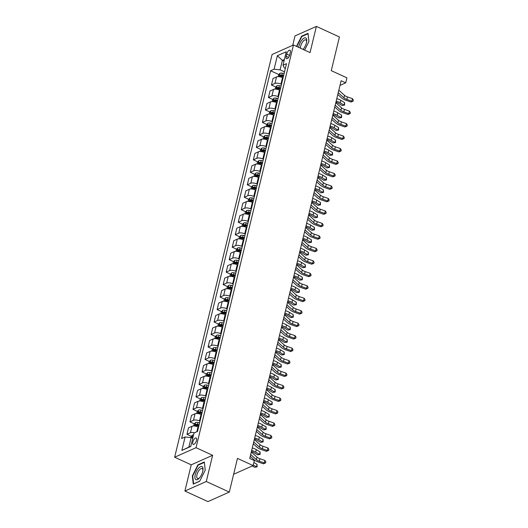 <?xml version="1.0" encoding="UTF-8"?>
<svg xmlns="http://www.w3.org/2000/svg" width="528" height="528" viewBox="0 0 528 528"><rect width="100%" height="100%" fill="white"/><g stroke="black" fill="none" stroke-linecap="round" stroke-linejoin="round"><path stroke-width="0.79" d="M196.522 440.352A3.564 1.478 -65.3 0 0 196.159 437.936A3.564 1.478 -65.3 0 0 192.826 441.995A3.564 1.478 -65.3 0 0 193.189 444.411A3.564 1.478 -65.3 0 0 196.522 440.352M184.899 491.027L207.933 501.6L229.317 492.076L206.283 481.503L212.619 455.308L196.033 447.691L174.656 457.215L191.235 464.825L184.899 491.027L206.283 481.503M196.033 447.691L293.462 44.986L272.078 54.509L174.656 457.215M293.462 44.986L310.048 52.595L316.384 26.4L295 35.924L292.73 45.309M316.384 26.4L339.418 36.973L331.267 70.66L346.936 77.847L345.728 82.837L341.121 80.725L249.731 458.482L254.338 460.594L253.13 465.584L237.468 458.396L229.317 492.076M286.711 54.133L286.176 56.331A3.452 1.432 -65.3 0 0 286.526 58.674A3.452 1.432 -65.3 0 0 289.76 54.734L290.294 52.543A3.452 1.432 -65.3 0 0 289.945 50.2A3.452 1.432 -65.3 0 0 286.711 54.133L289.549 55.44M284.381 59.486L282.388 60.377L280.091 69.854L274.091 69.194L270.6 70.752L181.625 438.524L185.117 436.966L191.116 437.633L188.826 447.11L190.819 446.219M274.091 69.194L277.352 55.717L286.255 51.757L282.995 65.228L284.368 67.954L285.344 68.402M185.117 436.966L181.863 450.443L190.76 446.477L194.02 433.006L197.518 431.449L286.493 63.67L282.995 65.228M233.627 474.269L253.13 465.584M339.986 85.391L345.728 82.837M283.991 61.109L282.388 60.377L277.352 55.717M284.506 71.881L280.091 69.854M283.054 77.873L282.513 77.623A4.455 1.729 -166.4 0 0 276.514 76.956L273.022 78.514L271.451 85.001L275.814 87.008M281.483 84.355L280.942 84.11A4.455 1.729 -166.4 0 0 274.943 83.444L271.451 85.001M280.038 90.347L279.497 90.097A4.455 1.729 -166.4 0 0 273.497 89.437L269.999 90.994L268.429 97.475L272.798 99.482M278.467 96.835L277.926 96.584A4.455 1.729 -166.4 0 0 271.927 95.918L268.429 97.475M277.022 102.821L276.474 102.571A4.455 1.729 -166.4 0 0 270.481 101.911L266.983 103.468L265.412 109.956L269.782 111.956M275.451 109.309L274.91 109.058A4.455 1.729 -166.4 0 0 268.91 108.398L265.412 109.956M273.999 115.295L273.458 115.045A4.455 1.729 -166.4 0 0 267.458 114.385L263.967 115.942L262.396 122.43L266.759 124.436M272.435 121.783L271.887 121.532A4.455 1.729 -166.4 0 0 265.894 120.872L262.396 122.43M270.983 127.769L270.442 127.525A4.455 1.729 -166.4 0 0 264.442 126.859L260.944 128.416L259.38 134.904L263.743 136.91M269.412 134.257L268.871 134.006A4.455 1.729 -166.4 0 0 262.871 133.346L259.38 134.904M267.967 140.25L267.419 139.999A4.455 1.729 -166.4 0 0 261.426 139.333L257.928 140.89L256.357 147.378L260.726 149.384M266.396 146.731L265.855 146.487A4.455 1.729 -166.4 0 0 259.855 145.82L256.357 147.378M264.944 152.724L264.403 152.473A4.455 1.729 -166.4 0 0 258.41 151.813L254.912 153.371L253.341 159.852L257.71 161.858M263.38 159.212L262.832 158.961A4.455 1.729 -166.4 0 0 256.839 158.301L253.341 159.852M261.928 165.198L261.386 164.947A4.455 1.729 -166.4 0 0 255.387 164.287L251.889 165.845L250.325 172.333L254.687 174.332M260.357 171.686L259.816 171.435A4.455 1.729 -166.4 0 0 253.816 170.775L250.325 172.333M258.911 177.672L258.37 177.421A4.455 1.729 -166.4 0 0 252.371 176.761L248.873 178.319L247.302 184.807L251.671 186.813M257.341 184.16L256.799 183.909A4.455 1.729 -166.4 0 0 250.8 183.249L247.302 184.807M255.895 190.146L255.347 189.902A4.455 1.729 -166.4 0 0 249.355 189.235L245.857 190.793L244.286 197.281L248.655 199.287M254.324 196.634L253.783 196.39A4.455 1.729 -166.4 0 0 247.784 195.723L244.286 197.281M252.872 202.627L252.331 202.376A4.455 1.729 -166.4 0 0 246.332 201.709L242.84 203.267L241.27 209.755L245.632 211.761M251.308 209.114L250.76 208.864A4.455 1.729 -166.4 0 0 244.768 208.197L241.27 209.755M249.856 215.101L249.315 214.85A4.455 1.729 -166.4 0 0 243.316 214.19L239.818 215.747L238.253 222.235L242.616 224.235M248.285 221.588L247.744 221.338A4.455 1.729 -166.4 0 0 241.745 220.678L238.253 222.235M246.84 227.575L246.292 227.324A4.455 1.729 -166.4 0 0 240.299 226.664L236.801 228.221L235.231 234.709L239.6 236.709M245.269 234.062L244.728 233.812A4.455 1.729 -166.4 0 0 238.729 233.152L235.231 234.709M243.817 240.049L243.276 239.798A4.455 1.729 -166.4 0 0 237.277 239.138L233.785 240.695L232.214 247.183L236.584 249.19M242.253 246.536L241.705 246.286A4.455 1.729 -166.4 0 0 235.712 245.626L232.214 247.183M240.801 252.523L240.26 252.278A4.455 1.729 -166.4 0 0 234.26 251.612L230.762 253.169L229.198 259.657L233.561 261.664M239.23 259.01L238.689 258.766A4.455 1.729 -166.4 0 0 232.69 258.1L229.198 259.657M237.785 265.003L237.244 264.752A4.455 1.729 -166.4 0 0 231.244 264.092L227.746 265.643L226.175 272.131L230.545 274.138M236.214 271.491L235.673 271.24A4.455 1.729 -166.4 0 0 229.673 270.574L226.175 272.131M234.769 277.477L234.221 277.226A4.455 1.729 -166.4 0 0 228.228 276.566L224.73 278.124L223.159 284.612L227.528 286.612M233.198 283.965L232.65 283.714A4.455 1.729 -166.4 0 0 226.657 283.054L223.159 284.612M231.746 289.951L231.205 289.7A4.455 1.729 -166.4 0 0 225.205 289.04L221.714 290.598L220.143 297.086L224.506 299.092M230.182 296.439L229.634 296.188A4.455 1.729 -166.4 0 0 223.641 295.528L220.143 297.086M228.73 302.425L228.188 302.181A4.455 1.729 -166.4 0 0 222.189 301.514L218.691 303.072L217.12 309.56L221.489 311.566M227.159 308.913L226.618 308.662A4.455 1.729 -166.4 0 0 220.618 308.002L217.12 309.56M225.713 314.906L225.166 314.655A4.455 1.729 -166.4 0 0 219.173 313.988L215.675 315.546L214.104 322.034L218.473 324.04M224.143 321.387L223.601 321.143A4.455 1.729 -166.4 0 0 217.602 320.476L214.104 322.034M222.691 327.38L222.149 327.129A4.455 1.729 -166.4 0 0 216.15 326.469L212.659 328.027L211.088 334.508L215.45 336.514M221.126 333.868L220.579 333.617A4.455 1.729 -166.4 0 0 214.586 332.957L211.088 334.508M219.674 339.854L219.133 339.603A4.455 1.729 -166.4 0 0 213.134 338.943L209.636 340.501L208.072 346.988L212.434 348.988M218.104 346.342L217.562 346.091A4.455 1.729 -166.4 0 0 211.563 345.431L208.072 346.988M216.658 352.328L216.117 352.077A4.455 1.729 -166.4 0 0 210.118 351.417L206.62 352.975L205.049 359.462L209.418 361.469M215.087 358.816L214.546 358.565A4.455 1.729 -166.4 0 0 208.547 357.905L205.049 359.462M213.642 364.802L213.094 364.558A4.455 1.729 -166.4 0 0 207.101 363.891L203.603 365.449L202.033 371.936L206.402 373.943M212.071 371.29L211.523 371.045A4.455 1.729 -166.4 0 0 205.531 370.379L202.033 371.936M210.619 377.282L210.078 377.032A4.455 1.729 -166.4 0 0 204.079 376.365L200.587 377.923L199.016 384.41L203.379 386.417M209.048 383.77L208.507 383.519A4.455 1.729 -166.4 0 0 202.508 382.853L199.016 384.41M207.603 389.756L207.062 389.506A4.455 1.729 -166.4 0 0 201.062 388.846L197.564 390.403L195.994 396.891L200.363 398.891M206.032 396.244L205.491 395.993A4.455 1.729 -166.4 0 0 199.492 395.333L195.994 396.891M204.587 402.23L204.039 401.98A4.455 1.729 -166.4 0 0 198.046 401.32L194.548 402.877L192.977 409.365L197.347 411.365M203.016 408.718L202.475 408.467A4.455 1.729 -166.4 0 0 196.475 407.807L192.977 409.365M201.564 414.704L201.023 414.454A4.455 1.729 -166.4 0 0 195.023 413.794L191.532 415.351L189.961 421.839L194.324 423.845M200 421.192L199.452 420.941A4.455 1.729 -166.4 0 0 193.459 420.281L189.961 421.839M198.548 427.178L198.007 426.934A4.455 1.729 -166.4 0 0 192.007 426.268L188.509 427.825L186.945 434.313L191.308 436.319M192.72 438.365L191.116 437.633M270.6 70.752L278.837 74.534M281.239 75.636L283.358 76.613L281.622 76.296L281.404 77.194M196.733 424.948L198.851 425.924L197.116 425.608L196.898 426.505M199.749 412.474L201.874 413.444L200.132 413.127L199.914 414.031M202.772 400L204.89 400.97L203.148 400.653L202.937 401.557M205.788 387.519L207.907 388.496L206.171 388.179L205.953 389.077M208.804 375.045L210.923 376.022L209.187 375.705L208.969 376.603M211.827 362.571L213.946 363.541M214.843 350.097L216.962 351.067M217.859 337.623L219.978 338.593M220.876 325.142L223.001 326.119M223.898 312.668L226.017 313.645M226.915 300.194L229.033 301.165M229.931 287.72L232.049 288.691M232.954 275.246L235.072 276.217M235.97 262.766L238.088 263.743M238.986 250.292L241.105 251.269M242.002 237.818L244.127 238.788M245.025 225.344L247.144 226.314M248.041 212.863L250.16 213.84M251.057 200.389L253.183 201.366M254.08 187.915L256.199 188.885M257.096 175.441L259.215 176.411M260.113 162.967L262.231 163.937L260.495 163.621L260.278 164.518M263.129 150.487L265.254 151.463L263.512 151.147L263.294 152.044M266.152 138.013L268.27 138.989L266.534 138.673L266.317 139.57M269.168 125.539L271.286 126.509L269.551 126.192L269.333 127.096M272.184 113.065L274.309 114.035L272.567 113.718L272.349 114.622M275.207 100.591L277.325 101.561L275.583 101.244L275.365 102.142M278.223 88.11L280.342 89.087L278.606 88.77L278.388 89.668M194.542 432.769A4.455 1.729 -166.4 0 0 190.436 432.755L186.945 434.313M181.863 450.443L188.826 447.11M304.623 50.107L308.933 41.521L308.042 33.323L301.6 36.188L296.492 46.378M212.619 455.308L191.235 464.825M199.683 481.239L205.227 470.171L204.343 461.974L197.901 464.845L192.35 475.906L193.241 484.103L199.683 481.239M302.082 36.406L301.6 36.188M192.753 476.091L192.35 475.906M198.383 465.062L197.901 464.845M338.824 90.209L344.54 95.363A5.57 2.158 -166.4 0 0 347.444 96.928L352.46 98.663L351.859 101.158L353.107 101.132L350.962 102.023L345.946 100.287A8.356 3.241 13.6 0 1 341.59 97.937L337.781 94.505M338.224 92.704L343.933 97.858A5.57 2.158 -166.4 0 0 346.837 99.422L351.859 101.158L350.962 102.023M352.46 98.663L353.344 100.135L353.107 101.132M278.157 76.672L278.619 74.765L280.018 73.253A2.95 1.148 13.6 0 1 282.368 73.201L284.104 73.537M283.648 75.431L281.912 75.095A2.95 1.148 -166.4 0 0 280.104 75.009L279.814 76.204A2.95 1.148 13.6 0 1 281.622 76.296M280.104 75.009L281.431 75.616A1.505 0.581 13.6 0 1 281.939 75.676L283.51 75.986M335.933 102.168A5.57 2.158 13.6 0 1 338.316 103.217L342.078 105.514L343.999 105.118L340.237 102.828A8.356 3.241 -166.4 0 0 336.191 101.105M344.606 105.098L343.999 105.118L344.606 102.623L344.606 105.098L342.078 105.514M344.606 102.623L340.837 100.333A8.356 3.241 -166.4 0 0 336.791 98.611M335.808 102.683L341.524 107.837A5.57 2.158 -166.4 0 0 344.428 109.402L349.444 111.137L348.843 113.632L350.09 113.606L347.945 114.497L342.923 112.761A8.356 3.241 13.6 0 1 338.567 110.411L334.765 106.979M335.201 105.178L340.916 110.332A5.57 2.158 -166.4 0 0 343.82 111.896L348.843 113.632L347.945 114.497M349.444 111.137L350.328 112.609L350.09 113.606M332.785 115.157L338.501 120.311A5.57 2.158 -166.4 0 0 341.405 121.876L346.427 123.611L345.82 126.106L347.068 126.08L344.923 126.971L339.907 125.235A8.356 3.241 13.6 0 1 335.551 122.885L331.749 119.46M332.185 117.652L337.9 122.806A5.57 2.158 -166.4 0 0 340.804 124.37L345.82 126.106L344.923 126.971M346.427 123.611L347.312 125.083L347.068 126.08M329.769 127.631L335.485 132.785A5.57 2.158 -166.4 0 0 338.389 134.356L343.405 136.092L342.804 138.587L344.051 138.554L341.906 139.445L336.89 137.709A8.356 3.241 13.6 0 1 332.534 135.359L328.733 131.934M329.168 130.126L334.884 135.28A5.57 2.158 -166.4 0 0 337.788 136.851L342.804 138.587L341.906 139.445M343.405 136.092L344.296 137.557L344.051 138.554M275.141 89.146L275.603 87.239L277.002 85.727A2.95 1.148 13.6 0 1 279.352 85.675L281.087 86.011M280.625 87.912L278.896 87.569A2.95 1.148 -166.4 0 0 277.088 87.483L276.797 88.678A2.95 1.148 13.6 0 1 278.606 88.77M277.088 87.483L278.414 88.09A1.505 0.581 13.6 0 1 278.923 88.15L280.493 88.46M332.911 114.642A5.57 2.158 13.6 0 1 335.3 115.691L339.062 117.988L340.982 117.599L337.22 115.302A8.356 3.241 -166.4 0 0 333.168 113.579M341.59 117.579L340.982 117.599L341.583 115.104L341.59 117.579L339.062 117.988M341.583 115.104L337.821 112.807A8.356 3.241 -166.4 0 0 333.775 111.085M272.125 101.62L272.587 99.713L273.979 98.201A2.95 1.148 13.6 0 1 276.335 98.149L278.065 98.492M277.609 100.386L275.873 100.049A2.95 1.148 -166.4 0 0 274.072 99.957L273.781 101.158A2.95 1.148 13.6 0 1 275.583 101.244M274.072 99.957L275.398 100.564A1.505 0.581 13.6 0 1 275.906 100.63L277.477 100.934M329.894 127.116A5.57 2.158 13.6 0 1 332.277 128.172L336.046 130.462L337.966 130.073L334.198 127.776A8.356 3.241 -166.4 0 0 330.152 126.053M338.567 130.053L337.966 130.073L338.567 127.578L338.567 130.053L336.046 130.462M338.567 127.578L334.805 125.281A8.356 3.241 -166.4 0 0 330.752 123.559M269.102 114.094L269.564 112.193L270.963 110.675A2.95 1.148 13.6 0 1 273.319 110.629L275.048 110.966M274.593 112.86L272.857 112.523A2.95 1.148 -166.4 0 0 271.049 112.431L270.758 113.632A2.95 1.148 13.6 0 1 272.567 113.718M271.049 112.431L272.375 113.038A1.505 0.581 13.6 0 1 272.884 113.104L274.454 113.408M326.878 139.59A5.57 2.158 13.6 0 1 329.261 140.646L333.023 142.943L334.943 142.547L331.181 140.25A8.356 3.241 -166.4 0 0 327.136 138.534M335.551 142.527L334.943 142.547L335.551 140.052L335.551 142.527L333.023 142.943M335.551 140.052L331.782 137.755A8.356 3.241 -166.4 0 0 327.736 136.039M326.753 140.111L332.468 145.259A5.57 2.158 -166.4 0 0 335.372 146.83L340.388 148.566L339.788 151.061L341.035 151.034L338.89 151.925L333.868 150.183A8.356 3.241 13.6 0 1 329.512 147.84L325.71 144.408M326.146 142.606L331.861 147.754A5.57 2.158 -166.4 0 0 334.765 149.325L339.788 151.061L338.89 151.925M340.388 148.566L341.273 150.031L341.035 151.034M266.086 126.575L266.548 124.667L267.947 123.156A2.95 1.148 13.6 0 1 270.296 123.103L272.032 123.44M271.57 125.334L269.841 124.997A2.95 1.148 -166.4 0 0 268.033 124.905L267.742 126.106A2.95 1.148 13.6 0 1 269.551 126.192M268.033 124.905L269.359 125.519A1.505 0.581 13.6 0 1 269.867 125.578L271.438 125.888M323.855 152.071A5.57 2.158 13.6 0 1 326.245 153.12L330.007 155.417L331.927 155.021L328.165 152.731A8.356 3.241 -166.4 0 0 324.113 151.008M332.534 155.001L331.927 155.021L332.528 152.526L332.534 155.001L330.007 155.417M332.528 152.526L328.766 150.229A8.356 3.241 -166.4 0 0 324.72 148.513M303.072 49.394A7.24 3.003 -65.3 0 0 303.197 49.249A7.24 3.003 -65.3 0 0 306.689 41.415A7.24 3.003 -65.3 0 0 302.161 39.686A7.24 3.003 -65.3 0 0 298.683 47.381M306.596 42.035A5.485 2.27 -65.3 0 0 305.804 39.871A5.485 2.27 -65.3 0 0 303.125 41.237A5.485 2.27 -65.3 0 0 300.445 48.187M296.802 46.517L301.818 36.531L308.055 33.746L308.906 41.573M302.993 49.361A5.485 2.27 -65.3 0 0 303.382 49.025M195.221 474.797A7.24 3.003 -65.3 0 0 199.274 478.157A7.24 3.003 -65.3 0 0 202.732 471.451A7.24 3.003 -65.3 0 0 202.983 470.072A7.24 3.003 -65.3 0 0 200.119 466.864A7.24 3.003 -65.3 0 0 195.221 474.797M202.891 470.692A5.485 2.27 -65.3 0 0 202.105 468.527A5.485 2.27 -65.3 0 0 196.97 474.778A5.485 2.27 -65.3 0 0 197.525 478.493A5.485 2.27 -65.3 0 0 199.683 477.682M204.389 462.422L205.201 470.23M199.742 481.107L193.598 483.846L192.733 475.906L198.112 465.181L204.349 462.403M323.737 152.585L329.446 157.74A5.57 2.158 -166.4 0 0 332.35 159.304L337.372 161.04L336.765 163.535L338.012 163.508L335.874 164.399L330.851 162.664A8.356 3.241 13.6 0 1 326.495 160.314L322.694 156.882M323.129 155.08L328.845 160.235A5.57 2.158 -166.4 0 0 331.749 161.799L336.765 163.535L335.874 164.399M337.372 161.04L338.257 162.512L338.012 163.508M320.714 165.059L326.429 170.214A5.57 2.158 -166.4 0 0 329.333 171.778L334.356 173.514L333.749 176.009L334.996 175.982L332.851 176.873L327.835 175.138A8.356 3.241 13.6 0 1 323.479 172.788L319.678 169.356M320.113 167.554L325.829 172.709A5.57 2.158 -166.4 0 0 328.733 174.273L333.749 176.009L332.851 176.873M334.356 173.514L335.24 174.986L334.996 175.982M317.698 177.533L323.413 182.688A5.57 2.158 -166.4 0 0 326.317 184.252L331.333 185.988L330.733 188.483L331.98 188.456L329.835 189.347L324.819 187.612A8.356 3.241 13.6 0 1 320.463 185.262L316.655 181.837M317.09 180.028L322.806 185.183A5.57 2.158 -166.4 0 0 325.71 186.747L330.733 188.483L329.835 189.347M331.333 185.988L332.218 187.46L331.98 188.456M314.681 190.014L320.397 195.162A5.57 2.158 -166.4 0 0 323.301 196.733L328.317 198.469L327.716 200.963L328.957 200.93L326.819 201.821L321.796 200.086A8.356 3.241 13.6 0 1 317.44 197.736L313.639 194.311M314.074 192.509L319.79 197.657A5.57 2.158 -166.4 0 0 322.694 199.228L327.716 200.963L326.819 201.821M328.317 198.469L329.201 199.934L328.957 200.93M311.659 202.488L317.374 207.643A5.57 2.158 -166.4 0 0 320.278 209.207L325.301 210.943L324.694 213.437L325.941 213.411L323.796 214.302L318.78 212.56A8.356 3.241 13.6 0 1 314.424 210.217L310.622 206.785M311.058 204.983L316.774 210.137A5.57 2.158 -166.4 0 0 319.678 211.702L324.694 213.437L323.796 214.302M325.301 210.943L326.185 212.408L325.941 213.411M263.069 139.049L263.531 137.141L264.924 135.63A2.95 1.148 13.6 0 1 267.28 135.577L269.016 135.914M268.554 137.815L266.825 137.471A2.95 1.148 -166.4 0 0 265.016 137.386L264.726 138.58A2.95 1.148 13.6 0 1 266.534 138.673M265.016 137.386L266.343 137.993A1.505 0.581 13.6 0 1 266.851 138.052L268.422 138.362M320.839 164.545A5.57 2.158 13.6 0 1 323.222 165.594L326.99 167.891L328.911 167.501L325.142 165.205A8.356 3.241 -166.4 0 0 321.097 163.482M329.512 167.475L328.911 167.501L329.512 165L329.512 167.475L326.99 167.891M329.512 165L325.75 162.71A8.356 3.241 -166.4 0 0 321.704 160.987M260.047 151.523L260.509 149.615L261.908 148.104A2.95 1.148 13.6 0 1 264.264 148.051L265.993 148.388M265.538 150.289L263.802 149.945A2.95 1.148 -166.4 0 0 261.994 149.86L261.71 151.054A2.95 1.148 13.6 0 1 263.512 151.147M261.994 149.86L263.32 150.467A1.505 0.581 13.6 0 1 263.835 150.533L265.406 150.836M317.823 177.019A5.57 2.158 13.6 0 1 320.206 178.068L323.968 180.365L325.888 179.975L322.126 177.679A8.356 3.241 -166.4 0 0 318.08 175.956M326.495 179.956L325.888 179.975L326.495 177.481L326.495 179.956L323.968 180.365M326.495 177.481L322.733 175.184A8.356 3.241 -166.4 0 0 318.681 173.461M257.03 163.997L257.492 162.089L258.892 160.578A2.95 1.148 13.6 0 1 261.241 160.525L262.977 160.868M262.515 162.763L260.786 162.426A2.95 1.148 -166.4 0 0 258.977 162.334L258.687 163.535A2.95 1.148 13.6 0 1 260.495 163.621M258.977 162.334L260.304 162.941A1.505 0.581 13.6 0 1 260.812 163.007L262.383 163.31M314.807 189.493A5.57 2.158 13.6 0 1 317.189 190.549L320.951 192.839L322.872 192.449L319.11 190.153A8.356 3.241 -166.4 0 0 315.058 188.43M323.479 192.43L322.872 192.449L323.479 189.955L323.479 192.43L320.951 192.839M323.479 189.955L319.711 187.658A8.356 3.241 -166.4 0 0 315.665 185.935M254.014 176.471L254.476 174.57L255.875 173.052A2.95 1.148 13.6 0 1 258.225 173.006L259.961 173.342M259.499 175.237L257.77 174.9A2.95 1.148 -166.4 0 0 255.961 174.808L255.671 176.009A2.95 1.148 13.6 0 1 257.479 176.095L259.208 176.438M255.961 174.808L257.288 175.421A1.505 0.581 13.6 0 1 257.796 175.481L259.367 175.784M311.784 201.967A5.57 2.158 13.6 0 1 314.173 203.023L317.935 205.319L319.856 204.923L316.094 202.627A8.356 3.241 -166.4 0 0 312.041 200.911M320.463 204.904L319.856 204.923L320.456 202.429L320.463 204.904L317.935 205.319M320.456 202.429L316.694 200.132A8.356 3.241 -166.4 0 0 312.649 198.416M250.998 188.951L251.453 187.044L252.853 185.533A2.95 1.148 13.6 0 1 255.209 185.48L256.938 185.816M256.483 187.711L254.747 187.374A2.95 1.148 -166.4 0 0 252.945 187.288L252.655 188.483A2.95 1.148 13.6 0 1 254.456 188.575L256.192 188.912M252.945 187.288L254.265 187.895A1.505 0.581 13.6 0 1 254.78 187.955L256.351 188.265M308.768 214.447A5.57 2.158 13.6 0 1 311.15 215.497L314.919 217.793L316.833 217.397L313.071 215.107A8.356 3.241 -166.4 0 0 309.025 213.385M317.44 217.378L316.833 217.397L317.44 214.903L317.44 217.378L314.919 217.793M317.44 214.903L313.678 212.612A8.356 3.241 -166.4 0 0 309.626 210.89M308.642 214.962L314.358 220.117A5.57 2.158 -166.4 0 0 317.262 221.681L322.278 223.417L321.677 225.911L322.925 225.885L320.78 226.776L315.764 225.04A8.356 3.241 13.6 0 1 311.408 222.691L307.606 219.259M308.042 217.457L313.757 222.611A5.57 2.158 -166.4 0 0 316.661 224.176L321.677 225.911L320.78 226.776M322.278 223.417L323.162 224.888L322.925 225.885M247.975 201.425L248.437 199.518L249.836 198.007A2.95 1.148 13.6 0 1 252.193 197.954L253.922 198.29M253.466 200.191L251.731 199.848A2.95 1.148 -166.4 0 0 249.922 199.762L249.632 200.957A2.95 1.148 13.6 0 1 251.44 201.049L253.176 201.386M249.922 199.762L251.249 200.369A1.505 0.581 13.6 0 1 251.757 200.429L253.328 200.739M305.752 226.921A5.57 2.158 13.6 0 1 308.134 227.971L311.896 230.267L313.817 229.878L310.055 227.581A8.356 3.241 -166.4 0 0 306.009 225.859M314.424 229.852L313.817 229.878L314.424 227.383L314.424 229.852L311.896 230.267M314.424 227.383L310.655 225.086A8.356 3.241 -166.4 0 0 306.61 223.364M305.626 227.436L311.342 232.591A5.57 2.158 -166.4 0 0 314.246 234.155L319.262 235.891L318.661 238.385L319.909 238.359L317.764 239.25L312.741 237.514A8.356 3.241 13.6 0 1 308.385 235.165L304.583 231.733M305.019 229.931L310.735 235.085A5.57 2.158 -166.4 0 0 313.639 236.65L318.661 238.385L317.764 239.25M319.262 235.891L320.146 237.362L319.909 238.359M244.959 213.899L245.421 211.992L246.82 210.481A2.95 1.148 13.6 0 1 249.17 210.428L250.906 210.771M250.444 212.665L248.714 212.329A2.95 1.148 -166.4 0 0 246.906 212.236L246.616 213.431A2.95 1.148 13.6 0 1 248.424 213.523L250.153 213.86M246.906 212.236L248.233 212.843A1.505 0.581 13.6 0 1 248.741 212.909L250.312 213.213M302.729 239.395A5.57 2.158 13.6 0 1 305.118 240.445L308.88 242.741L310.801 242.352L307.039 240.055A8.356 3.241 -166.4 0 0 302.986 238.333M311.408 242.332L310.801 242.352L311.401 239.857L311.408 242.332L308.88 242.741M311.401 239.857L307.639 237.56A8.356 3.241 -166.4 0 0 303.593 235.838M302.61 239.91L308.319 245.065A5.57 2.158 -166.4 0 0 311.223 246.629L316.246 248.371L315.638 250.866L316.886 250.833L314.747 251.724L309.725 249.988A8.356 3.241 13.6 0 1 305.369 247.639L301.567 244.213M302.003 242.405L307.718 247.559A5.57 2.158 -166.4 0 0 310.622 249.124L315.638 250.866L314.747 251.724M316.246 248.371L317.13 249.836L316.886 250.833M241.943 226.373L242.405 224.466L243.797 222.955A2.95 1.148 13.6 0 1 246.154 222.902L247.889 223.245M247.427 225.139L245.692 224.803A2.95 1.148 -166.4 0 0 243.89 224.71L243.599 225.911A2.95 1.148 13.6 0 1 245.408 225.997L247.137 226.334M243.89 224.71L245.216 225.317A1.505 0.581 13.6 0 1 245.725 225.383L247.295 225.687M299.713 251.869A5.57 2.158 13.6 0 1 302.095 252.925L305.864 255.215L307.784 254.826L304.016 252.529A8.356 3.241 -166.4 0 0 299.97 250.813M308.385 254.806L307.784 254.826L308.385 252.331L308.385 254.806L305.864 255.215M308.385 252.331L304.623 250.034A8.356 3.241 -166.4 0 0 300.577 248.312M299.587 252.391L305.303 257.539A5.57 2.158 -166.4 0 0 308.207 259.109L313.229 260.845L312.622 263.34L313.87 263.314L311.725 264.198L306.709 262.462A8.356 3.241 13.6 0 1 302.353 260.113L298.551 256.687M298.987 254.885L304.702 260.033A5.57 2.158 -166.4 0 0 307.606 261.604L312.622 263.34L311.725 264.198M313.229 260.845L314.114 262.31L313.87 263.314M238.92 238.847L239.382 236.947L240.781 235.429A2.95 1.148 13.6 0 1 243.137 235.382L244.867 235.719M244.411 237.613L242.675 237.277A2.95 1.148 -166.4 0 0 240.867 237.184L240.583 238.385A2.95 1.148 13.6 0 1 242.385 238.471L244.121 238.814M240.867 237.184L242.194 237.798A1.505 0.581 13.6 0 1 242.708 237.857L244.279 238.168M296.696 264.35A5.57 2.158 13.6 0 1 299.079 265.399L302.841 267.696L304.762 267.3L301 265.003A8.356 3.241 -166.4 0 0 296.954 263.287M305.369 267.28L304.762 267.3L305.369 264.805L305.369 267.28L302.841 267.696M305.369 264.805L301.607 262.508A8.356 3.241 -166.4 0 0 297.554 260.792M296.571 264.865L302.287 270.019A5.57 2.158 -166.4 0 0 305.191 271.583L310.207 273.319L309.606 275.814L310.853 275.788L308.708 276.679L303.686 274.943A8.356 3.241 13.6 0 1 299.336 272.593L295.528 269.161M295.964 267.359L301.679 272.514A5.57 2.158 -166.4 0 0 304.583 274.078L309.606 275.814L308.708 276.679M310.207 273.319L311.091 274.791L310.853 275.788M235.904 251.328L236.366 249.421L237.765 247.909A2.95 1.148 13.6 0 1 240.115 247.856L241.85 248.193M241.388 250.087L239.659 249.751A2.95 1.148 -166.4 0 0 237.851 249.665L237.56 250.859A2.95 1.148 13.6 0 1 239.369 250.952L241.105 251.288M237.851 249.665L239.177 250.272A1.505 0.581 13.6 0 1 239.686 250.331L241.256 250.642M293.68 276.824A5.57 2.158 13.6 0 1 296.063 277.873L299.825 280.17L301.745 279.774L297.983 277.484A8.356 3.241 -166.4 0 0 293.931 275.761M302.353 279.754L301.745 279.774L302.353 277.279L302.353 279.754L299.825 280.17M302.353 277.279L298.584 274.989A8.356 3.241 -166.4 0 0 294.538 273.266M293.555 277.339L299.27 282.493A5.57 2.158 -166.4 0 0 302.174 284.057L307.19 285.793L306.59 288.288L307.831 288.262L305.692 289.153L300.67 287.417A8.356 3.241 13.6 0 1 296.314 285.067L292.512 281.635M292.948 279.833L298.663 284.988A5.57 2.158 -166.4 0 0 301.567 286.552L306.59 288.288L305.692 289.153M307.19 285.793L308.075 287.265L307.831 288.262M232.888 263.802L233.35 261.895L234.749 260.383A2.95 1.148 13.6 0 1 237.098 260.33L238.834 260.667M238.372 262.568L236.643 262.225A2.95 1.148 -166.4 0 0 234.835 262.139L234.544 263.333A2.95 1.148 13.6 0 1 236.353 263.426L238.082 263.762M234.835 262.139L236.161 262.746A1.505 0.581 13.6 0 1 236.669 262.805L238.24 263.116M290.657 289.298A5.57 2.158 13.6 0 1 293.047 290.347L296.809 292.644L298.729 292.255L294.967 289.958A8.356 3.241 -166.4 0 0 290.915 288.235M299.336 292.235L298.729 292.255L299.33 289.76L299.336 292.235L296.809 292.644M299.33 289.76L295.568 287.463A8.356 3.241 -166.4 0 0 291.522 285.74M290.532 289.813L296.248 294.967A5.57 2.158 -166.4 0 0 299.152 296.531L304.174 298.267L303.567 300.762L304.814 300.736L302.669 301.627L297.653 299.891A8.356 3.241 13.6 0 1 293.297 297.541L289.496 294.116M289.931 292.307L295.647 297.462A5.57 2.158 -166.4 0 0 298.551 299.026L303.567 300.762L302.669 301.627M304.174 298.267L305.059 299.739L304.814 300.736M287.516 302.287L293.231 307.441A5.57 2.158 -166.4 0 0 296.135 309.005L301.151 310.748L300.551 313.243L301.798 313.21L299.653 314.101L294.637 312.365A8.356 3.241 13.6 0 1 290.281 310.015L286.473 306.59M286.915 304.781L292.631 309.936A5.57 2.158 -166.4 0 0 295.528 311.507L300.551 313.243L299.653 314.101M301.151 310.748L302.036 312.213L301.798 313.21M284.5 314.767L290.215 319.915A5.57 2.158 -166.4 0 0 293.119 321.486L298.135 323.222L297.535 325.717L298.782 325.69L296.637 326.575L291.614 324.839A8.356 3.241 13.6 0 1 287.258 322.489L283.457 319.064M283.892 317.262L289.608 322.41A5.57 2.158 -166.4 0 0 292.512 323.981L297.535 325.717L296.637 326.575M298.135 323.222L299.02 324.687L298.782 325.69M281.477 327.241L287.192 332.396A5.57 2.158 -166.4 0 0 290.096 333.96L295.119 335.696L294.512 338.191L295.759 338.164L293.614 339.055L288.598 337.319A8.356 3.241 13.6 0 1 284.242 334.97L280.441 331.538M280.876 329.736L286.592 334.891A5.57 2.158 -166.4 0 0 289.496 336.455L294.512 338.191L293.614 339.055M295.119 335.696L296.003 337.168L295.759 338.164M278.461 339.715L284.176 344.87A5.57 2.158 -166.4 0 0 287.08 346.434L292.103 348.17L291.496 350.665L292.743 350.638L290.598 351.529L285.582 349.793A8.356 3.241 13.6 0 1 281.226 347.444L277.424 344.012M277.86 342.21L283.576 347.365A5.57 2.158 -166.4 0 0 286.48 348.929L291.496 350.665L290.598 351.529M292.103 348.17L292.987 349.642L292.743 350.638M275.444 352.189L281.16 357.344A5.57 2.158 -166.4 0 0 284.064 358.908L289.08 360.644L288.479 363.139L289.727 363.112L287.582 364.003L282.559 362.267A8.356 3.241 13.6 0 1 278.21 359.918L274.402 356.492M274.837 354.684L280.553 359.839A5.57 2.158 -166.4 0 0 283.457 361.403L288.479 363.139L287.582 364.003M289.08 360.644L289.964 362.116L289.727 363.112M272.428 364.663L278.144 369.818A5.57 2.158 -166.4 0 0 281.041 371.389L286.064 373.124L285.457 375.619L286.704 375.586L284.566 376.477L279.543 374.741A8.356 3.241 13.6 0 1 275.187 372.392L271.385 368.966M271.821 367.165L277.537 372.313A5.57 2.158 -166.4 0 0 280.441 373.883L285.457 375.619L284.566 376.477M286.064 373.124L286.948 374.59L286.704 375.586M269.405 377.144L275.121 382.292A5.57 2.158 -166.4 0 0 278.025 383.863L283.048 385.598L282.44 388.093L283.688 388.067L281.543 388.958L276.527 387.215A8.356 3.241 13.6 0 1 272.171 384.872L268.369 381.44M268.805 379.639L274.52 384.793A5.57 2.158 -166.4 0 0 277.424 386.357L282.44 388.093L281.543 388.958M283.048 385.598L283.932 387.064L283.688 388.067M229.871 276.276L230.327 274.369L231.726 272.857A2.95 1.148 13.6 0 1 234.082 272.804L235.811 273.148M235.356 275.042L233.62 274.705A2.95 1.148 -166.4 0 0 231.818 274.613L231.528 275.814A2.95 1.148 13.6 0 1 233.33 275.9L235.066 276.236M231.818 274.613L233.138 275.22A1.505 0.581 13.6 0 1 233.653 275.286L235.224 275.59M287.641 301.772A5.57 2.158 13.6 0 1 290.024 302.828L293.786 305.118L295.706 304.729L291.944 302.432A8.356 3.241 -166.4 0 0 287.899 300.709M296.314 304.709L295.706 304.729L296.314 302.234L296.314 304.709L293.786 305.118M296.314 302.234L292.552 299.937A8.356 3.241 -166.4 0 0 288.499 298.214M226.849 288.75L227.311 286.843L228.71 285.331A2.95 1.148 13.6 0 1 231.066 285.278L232.795 285.622M232.34 287.516L230.604 287.179A2.95 1.148 -166.4 0 0 228.796 287.087L228.505 288.288A2.95 1.148 13.6 0 1 230.314 288.374L232.049 288.717M228.796 287.087L230.122 287.694A1.505 0.581 13.6 0 1 230.63 287.76L232.201 288.064M284.625 314.246A5.57 2.158 13.6 0 1 287.008 315.302L290.77 317.599L292.69 317.203L288.928 314.906A8.356 3.241 -166.4 0 0 284.882 313.19M293.297 317.183L292.69 317.203L293.297 314.708L293.297 317.183L290.77 317.599M293.297 314.708L289.529 312.411A8.356 3.241 -166.4 0 0 285.483 310.695M223.832 301.231L224.294 299.323L225.694 297.812A2.95 1.148 13.6 0 1 228.043 297.759L229.779 298.096M229.317 299.99L227.588 299.653A2.95 1.148 -166.4 0 0 225.779 299.561L225.489 300.762A2.95 1.148 13.6 0 1 227.297 300.848L229.027 301.191M225.779 299.561L227.106 300.175A1.505 0.581 13.6 0 1 227.614 300.234L229.185 300.544M281.602 326.726A5.57 2.158 13.6 0 1 283.991 327.776L287.753 330.073L289.674 329.677L285.912 327.38A8.356 3.241 -166.4 0 0 281.86 325.664M290.281 329.657L289.674 329.677L290.275 327.182L290.281 329.657L287.753 330.073M290.275 327.182L286.513 324.885A8.356 3.241 -166.4 0 0 282.467 323.169M220.816 313.705L221.278 311.797L222.671 310.286A2.95 1.148 13.6 0 1 225.027 310.233L226.763 310.57M226.301 312.47L224.565 312.127A2.95 1.148 -166.4 0 0 222.763 312.041L222.473 313.236A2.95 1.148 13.6 0 1 224.281 313.328L226.01 313.665M222.763 312.041L224.09 312.649A1.505 0.581 13.6 0 1 224.598 312.708L226.169 313.018M278.586 339.2A5.57 2.158 13.6 0 1 280.969 340.25L284.737 342.547L286.658 342.151L282.889 339.86A8.356 3.241 -166.4 0 0 278.843 338.138M287.258 342.131L286.658 342.151L287.258 339.656L287.258 342.131L284.737 342.547M287.258 339.656L283.496 337.366A8.356 3.241 -166.4 0 0 279.444 335.643M217.793 326.179L218.255 324.271L219.655 322.76A2.95 1.148 13.6 0 1 222.011 322.707L223.74 323.044M223.285 324.944L221.549 324.601A2.95 1.148 -166.4 0 0 219.74 324.515L219.457 325.71A2.95 1.148 13.6 0 1 221.258 325.802L222.994 326.139M219.74 324.515L221.067 325.123A1.505 0.581 13.6 0 1 221.582 325.189L223.153 325.492M275.57 351.674A5.57 2.158 13.6 0 1 277.952 352.724L281.714 355.021L283.635 354.631L279.873 352.334A8.356 3.241 -166.4 0 0 275.827 350.612M284.242 354.611L283.635 354.631L284.242 352.136L284.242 354.611L281.714 355.021M284.242 352.136L280.48 349.84A8.356 3.241 -166.4 0 0 276.428 348.117M214.777 338.653L215.239 336.745L216.638 335.234A2.95 1.148 13.6 0 1 218.988 335.181L220.724 335.524M220.262 337.418L218.533 337.082A2.95 1.148 -166.4 0 0 216.724 336.989L216.434 338.191A2.95 1.148 13.6 0 1 218.242 338.276L219.978 338.613M216.724 336.989L218.051 337.597A1.505 0.581 13.6 0 1 218.559 337.663L220.13 337.966M272.554 364.148A5.57 2.158 13.6 0 1 274.936 365.204L278.698 367.495L280.619 367.105L276.857 364.808A8.356 3.241 -166.4 0 0 272.804 363.086M281.226 367.085L280.619 367.105L281.219 364.61L281.226 367.085L278.698 367.495M281.219 364.61L277.457 362.314A8.356 3.241 -166.4 0 0 273.412 360.591M211.761 351.127L212.223 349.226L213.616 347.708A2.95 1.148 13.6 0 1 215.972 347.662L217.708 347.998M217.246 349.892L215.516 349.556A2.95 1.148 -166.4 0 0 213.708 349.463L213.418 350.665A2.95 1.148 13.6 0 1 215.226 350.75L216.955 351.094M213.708 349.463L215.035 350.077A1.505 0.581 13.6 0 1 215.543 350.137L217.114 350.44M269.531 376.622A5.57 2.158 13.6 0 1 271.913 377.678L275.682 379.975L277.603 379.579L273.834 377.282A8.356 3.241 -166.4 0 0 269.788 375.566M278.21 379.559L277.603 379.579L278.203 377.084L278.21 379.559L275.682 379.975M278.203 377.084L274.441 374.788A8.356 3.241 -166.4 0 0 270.395 373.072M208.745 363.607L209.2 361.7L210.599 360.188A2.95 1.148 13.6 0 1 212.956 360.136L214.685 360.472M214.229 362.366L212.494 362.03A2.95 1.148 -166.4 0 0 210.692 361.944L210.401 363.139A2.95 1.148 13.6 0 1 212.203 363.231L213.939 363.568M210.692 361.944L212.012 362.551A1.505 0.581 13.6 0 1 212.527 362.611L214.097 362.921M266.515 389.103A5.57 2.158 13.6 0 1 268.897 390.152L272.659 392.449L274.58 392.053L270.818 389.763A8.356 3.241 -166.4 0 0 266.772 388.04M275.187 392.033L274.58 392.053L275.187 389.558L275.187 392.033L272.659 392.449M275.187 389.558L271.425 387.268A8.356 3.241 -166.4 0 0 267.373 385.546M266.389 389.618L272.105 394.772A5.57 2.158 -166.4 0 0 275.009 396.337L280.025 398.072L279.424 400.567L280.672 400.541L278.527 401.432L273.511 399.696A8.356 3.241 13.6 0 1 269.155 397.346L265.346 393.914M265.789 392.113L271.504 397.267A5.57 2.158 -166.4 0 0 274.402 398.831L279.424 400.567L278.527 401.432M280.025 398.072L280.909 399.544L280.672 400.541M205.722 376.081L206.184 374.174L207.583 372.662A2.95 1.148 13.6 0 1 209.933 372.61L211.669 372.946M211.213 374.847L209.477 374.504A2.95 1.148 -166.4 0 0 207.669 374.418L207.379 375.613A2.95 1.148 13.6 0 1 209.187 375.705M207.669 374.418L208.996 375.025A1.505 0.581 13.6 0 1 209.504 375.085L211.075 375.395M263.498 401.577A5.57 2.158 13.6 0 1 265.881 402.626L269.643 404.923L271.564 404.534L267.802 402.237A8.356 3.241 -166.4 0 0 263.756 400.514M272.171 404.507L271.564 404.534L272.171 402.039L272.171 404.507L269.643 404.923M272.171 402.039L268.402 399.742A8.356 3.241 -166.4 0 0 264.356 398.02M263.373 402.092L269.089 407.246A5.57 2.158 -166.4 0 0 271.993 408.811L277.009 410.546L276.408 413.041L277.655 413.015L275.51 413.906L270.488 412.17A8.356 3.241 13.6 0 1 266.132 409.82L262.33 406.388M262.766 404.587L268.481 409.741A5.57 2.158 -166.4 0 0 271.385 411.305L276.408 413.041L275.51 413.906M277.009 410.546L277.893 412.018L277.655 413.015M202.706 388.555L203.168 386.648L204.567 385.136A2.95 1.148 13.6 0 1 206.917 385.084L208.652 385.42M208.19 387.321L206.461 386.978A2.95 1.148 -166.4 0 0 204.653 386.892L204.362 388.087A2.95 1.148 13.6 0 1 206.171 388.179M204.653 386.892L205.979 387.499A1.505 0.581 13.6 0 1 206.488 387.565L208.058 387.869M260.476 414.051A5.57 2.158 13.6 0 1 262.865 415.1L266.627 417.397L268.547 417.008L264.785 414.711A8.356 3.241 -166.4 0 0 260.733 412.988M269.155 416.988L268.547 417.008L269.148 414.513L269.155 416.988L266.627 417.397M269.148 414.513L265.386 412.216A8.356 3.241 -166.4 0 0 261.34 410.494M260.35 414.566L266.066 419.72A5.57 2.158 -166.4 0 0 268.97 421.285L273.992 423.02L273.385 425.522L274.633 425.489L272.488 426.38L267.472 424.644A8.356 3.241 13.6 0 1 263.116 422.294L259.314 418.869M259.75 417.061L265.465 422.215A5.57 2.158 -166.4 0 0 268.369 423.779L273.385 425.522L272.488 426.38M273.992 423.02L274.877 424.492L274.633 425.489M199.69 401.029L200.152 399.122L201.544 397.61A2.95 1.148 13.6 0 1 203.9 397.558L205.63 397.901M205.174 399.795L203.438 399.458A2.95 1.148 -166.4 0 0 201.637 399.366L201.346 400.567A2.95 1.148 13.6 0 1 203.148 400.653M201.637 399.366L202.963 399.973A1.505 0.581 13.6 0 1 203.471 400.039L205.042 400.343M257.459 426.525A5.57 2.158 13.6 0 1 259.842 427.581L263.611 429.871L265.531 429.482L261.763 427.185A8.356 3.241 -166.4 0 0 257.717 425.462M266.132 429.462L265.531 429.482L266.132 426.987L266.132 429.462L263.611 429.871M266.132 426.987L262.37 424.69A8.356 3.241 -166.4 0 0 258.317 422.968M257.334 427.046L263.05 432.194A5.57 2.158 -166.4 0 0 265.954 433.765L270.97 435.501L270.369 437.996L271.616 437.963L269.471 438.854L264.455 437.118A8.356 3.241 13.6 0 1 260.099 434.768L256.298 431.343M256.733 429.541L262.449 434.689A5.57 2.158 -166.4 0 0 265.353 436.26L270.369 437.996L269.471 438.854M270.97 435.501L271.861 436.966L271.616 437.963M196.667 413.503L197.129 411.602L198.528 410.084A2.95 1.148 13.6 0 1 200.884 410.038L202.613 410.375M202.158 412.269L200.422 411.932A2.95 1.148 -166.4 0 0 198.614 411.84L198.323 413.041A2.95 1.148 13.6 0 1 200.132 413.127M198.614 411.84L199.94 412.454A1.505 0.581 13.6 0 1 200.449 412.513L202.026 412.823M254.443 439.006A5.57 2.158 13.6 0 1 256.826 440.055L260.588 442.352L262.508 441.956L258.746 439.659A8.356 3.241 -166.4 0 0 254.701 437.943M263.116 441.936L262.508 441.956L263.116 439.461L263.116 441.936L260.588 442.352M263.116 439.461L259.347 437.164A8.356 3.241 -166.4 0 0 255.301 435.448M254.318 439.52L260.033 444.675A5.57 2.158 -166.4 0 0 262.937 446.239L267.953 447.975L267.353 450.47L268.6 450.443L266.455 451.334L261.433 449.599A8.356 3.241 13.6 0 1 257.077 447.249L253.275 443.817M253.711 442.015L259.426 447.17A5.57 2.158 -166.4 0 0 262.33 448.734L267.353 450.47L266.455 451.334M267.953 447.975L268.838 449.44L268.6 450.443M193.651 425.984L194.113 424.076L195.512 422.565A2.95 1.148 13.6 0 1 197.861 422.512L199.597 422.849M199.135 424.743L197.406 424.406A2.95 1.148 -166.4 0 0 195.598 424.321L195.307 425.515A2.95 1.148 13.6 0 1 197.116 425.608M195.598 424.321L196.924 424.928A1.505 0.581 13.6 0 1 197.432 424.987L199.003 425.297M251.42 451.48A5.57 2.158 13.6 0 1 253.81 452.529L257.572 454.826L259.492 454.43L255.73 452.14A8.356 3.241 -166.4 0 0 251.678 450.417M260.099 454.41L259.492 454.43L260.093 451.935L260.099 454.41L257.572 454.826M260.093 451.935L256.331 449.645A8.356 3.241 -166.4 0 0 252.285 447.922M251.302 451.994L257.017 457.149A5.57 2.158 -166.4 0 0 259.915 458.713L264.937 460.449L264.33 462.944L265.577 462.917L263.439 463.808L258.416 462.073A8.356 3.241 13.6 0 1 254.06 459.723L250.259 456.291M250.694 454.489L256.41 459.644A5.57 2.158 -166.4 0 0 259.314 461.208L264.33 462.944L263.439 463.808M264.937 460.449L265.822 461.921L265.577 462.917M190.839 437.6L191.096 436.55L192.489 435.039A2.95 1.148 13.6 0 1 193.571 434.861M193.109 436.755A2.95 1.148 -166.4 0 0 192.581 436.795L192.291 437.989A2.95 1.148 13.6 0 1 192.826 437.956M252.325 465.94L254.555 467.3L256.476 466.91L253.282 464.963M257.077 466.891L256.476 466.91L257.077 464.416L257.077 466.891L254.555 467.3M257.077 464.416L253.882 462.462M280.942 84.11L282.513 77.623M277.926 96.584L279.497 90.097M274.91 109.058L276.474 102.571M271.887 121.532L273.458 115.045M268.871 134.006L270.442 127.525M265.855 146.487L267.419 139.999M262.832 158.961L264.403 152.473M259.816 171.435L261.386 164.947M256.799 183.909L258.37 177.421M253.783 196.39L255.347 189.902M250.76 208.864L252.331 202.376M247.744 221.338L249.315 214.85M244.728 233.812L246.292 227.324M241.705 246.286L243.276 239.798M238.689 258.766L240.26 252.278M235.673 271.24L237.244 264.752M232.65 283.714L234.221 277.226M229.634 296.188L231.205 289.7M226.618 308.662L228.188 302.181M223.601 321.143L225.166 314.655M220.579 333.617L222.149 327.129M217.562 346.091L219.133 339.603M214.546 358.565L216.117 352.077M211.523 371.045L213.094 364.558M208.507 383.519L210.078 377.032M205.491 395.993L207.062 389.506M202.475 408.467L204.039 401.98M199.452 420.941L201.023 414.454M196.838 431.752L198.007 426.934M274.943 83.444L276.514 76.956M271.927 95.918L273.497 89.437M268.91 108.398L270.481 101.911M265.894 120.872L267.458 114.385M262.871 133.346L264.442 126.859M259.855 145.82L261.426 139.333M256.839 158.301L258.41 151.813M253.816 170.775L255.387 164.287M250.8 183.249L252.371 176.761M247.784 195.723L249.355 189.235M244.768 208.197L246.332 201.709M241.745 220.678L243.316 214.19M238.729 233.152L240.299 226.664M235.712 245.626L237.277 239.138M232.69 258.1L234.26 251.612M229.673 270.574L231.244 264.092M226.657 283.054L228.228 276.566M223.641 295.528L225.205 289.04M220.618 308.002L222.189 301.514M217.602 320.476L219.173 313.988M214.586 332.957L216.15 326.469M211.563 345.431L213.134 338.943M208.547 357.905L210.118 351.417M205.531 370.379L207.101 363.891M202.508 382.853L204.079 376.365M199.492 395.333L201.062 388.846M196.475 407.807L198.046 401.32M193.459 420.281L195.023 413.794M190.436 432.755L192.007 426.268M288.532 57.413L286.176 56.331M344.54 95.363L343.933 97.858M347.444 96.928L346.837 99.422M279.985 73.286L279.154 76.718M282.368 73.201L281.912 75.095M340.237 102.828L340.837 100.333M341.524 107.837L340.916 110.332M344.428 109.402L343.82 111.896M338.501 120.311L337.9 122.806M341.405 121.876L340.804 124.37M335.485 132.785L334.884 135.28M338.389 134.356L337.788 136.851M276.962 85.767L276.137 89.192M279.352 85.675L278.896 87.569M337.22 115.302L337.821 112.807M273.946 98.241L273.115 101.666M276.335 98.149L275.873 100.049M334.198 127.776L334.805 125.281M270.93 110.715L270.098 114.147M273.319 110.629L272.857 112.523M331.181 140.25L331.782 137.755M332.468 145.259L331.861 147.754M335.372 146.83L334.765 149.325M267.907 123.189L267.082 126.621M270.296 123.103L269.841 124.997M328.165 152.731L328.766 150.229M329.446 157.74L328.845 160.235M332.35 159.304L331.749 161.799M326.429 170.214L325.829 172.709M329.333 171.778L328.733 174.273M323.413 182.688L322.806 185.183M326.317 184.252L325.71 186.747M320.397 195.162L319.79 197.657M323.301 196.733L322.694 199.228M317.374 207.643L316.774 210.137M320.278 209.207L319.678 211.702M264.891 135.663L264.059 139.095M267.28 135.577L266.825 137.471M325.142 165.205L325.75 162.71M261.875 148.144L261.043 151.569M264.264 148.051L263.802 149.945M322.126 177.679L322.733 175.184M258.852 160.618L258.027 164.043M261.241 160.525L260.786 162.426M319.11 190.153L319.711 187.658M255.836 173.092L255.011 176.524M257.479 176.095L257.261 176.999M258.225 173.006L257.77 174.9M316.094 202.627L316.694 200.132M252.82 185.566L251.988 188.998M254.456 188.575L254.239 189.473M255.209 185.48L254.747 187.374M313.071 215.107L313.678 212.612M314.358 220.117L313.757 222.611M317.262 221.681L316.661 224.176M249.803 198.046L248.972 201.472M251.44 201.049L251.222 201.947M252.193 197.954L251.731 199.848M310.055 227.581L310.655 225.086M311.342 232.591L310.735 235.085M314.246 234.155L313.639 236.65M246.781 210.52L245.956 213.946M248.424 213.523L248.206 214.421M249.17 210.428L248.714 212.329M307.039 240.055L307.639 237.56M308.319 245.065L307.718 247.559M311.223 246.629L310.622 249.124M243.764 222.994L242.933 226.42M245.408 225.997L245.19 226.901M246.154 222.902L245.692 224.803M304.016 252.529L304.623 250.034M305.303 257.539L304.702 260.033M308.207 259.109L307.606 261.604M240.748 235.468L239.917 238.9M242.385 238.471L242.167 239.375M243.137 235.382L242.675 237.277M301 265.003L301.607 262.508M302.287 270.019L301.679 272.514M305.191 271.583L304.583 274.078M237.725 247.942L236.9 251.374M239.369 250.952L239.151 251.849M240.115 247.856L239.659 249.751M297.983 277.484L298.584 274.989M299.27 282.493L298.663 284.988M302.174 284.057L301.567 286.552M234.709 260.423L233.878 263.848M236.353 263.426L236.135 264.323M237.098 260.33L236.643 262.225M294.967 289.958L295.568 287.463M296.248 294.967L295.647 297.462M299.152 296.531L298.551 299.026M293.231 307.441L292.631 309.936M296.135 309.005L295.528 311.507M290.215 319.915L289.608 322.41M293.119 321.486L292.512 323.981M287.192 332.396L286.592 334.891M290.096 333.96L289.496 336.455M284.176 344.87L283.576 347.365M287.08 346.434L286.48 348.929M281.16 357.344L280.553 359.839M284.064 358.908L283.457 361.403M278.144 369.818L277.537 372.313M281.041 371.389L280.441 373.883M275.121 382.292L274.52 384.793M278.025 383.863L277.424 386.357M231.693 272.897L230.861 276.322M233.33 275.9L233.112 276.797M234.082 272.804L233.62 274.705M291.944 302.432L292.552 299.937M228.677 285.371L227.845 288.803M230.314 288.374L230.096 289.278M231.066 285.278L230.604 287.179M288.928 314.906L289.529 312.411M225.654 297.845L224.829 301.277M227.297 300.848L227.08 301.752M228.043 297.759L227.588 299.653M285.912 327.38L286.513 324.885M222.638 310.319L221.806 313.751M224.281 313.328L224.063 314.226M225.027 310.233L224.565 312.127M282.889 339.86L283.496 337.366M219.622 322.799L218.79 326.225M221.258 325.802L221.041 326.7M222.011 322.707L221.549 324.601M279.873 352.334L280.48 349.84M216.599 335.273L215.774 338.699M218.242 338.276L218.024 339.174M218.988 335.181L218.533 337.082M276.857 364.808L277.457 362.314M213.583 347.747L212.751 351.179M215.226 350.75L215.008 351.655M215.972 347.662L215.516 349.556M273.834 377.282L274.441 374.788M210.566 360.221L209.735 363.653M212.203 363.231L211.985 364.129M212.956 360.136L212.494 362.03M270.818 389.763L271.425 387.268M272.105 394.772L271.504 397.267M275.009 396.337L274.402 398.831M207.55 372.695L206.719 376.127M209.933 372.61L209.477 374.504M267.802 402.237L268.402 399.742M269.089 407.246L268.481 409.741M271.993 408.811L271.385 411.305M204.527 385.176L203.702 388.601M206.917 385.084L206.461 386.978M264.785 414.711L265.386 412.216M266.066 419.72L265.465 422.215M268.97 421.285L268.369 423.779M201.511 397.65L200.68 401.075M203.9 397.558L203.438 399.458M261.763 427.185L262.37 424.69M263.05 432.194L262.449 434.689M265.954 433.765L265.353 436.26M198.495 410.124L197.663 413.556M200.884 410.038L200.422 411.932M258.746 439.659L259.347 437.164M260.033 444.675L259.426 447.17M262.937 446.239L262.33 448.734M195.472 422.598L194.647 426.03M197.861 422.512L197.406 424.406M255.73 452.14L256.331 449.645M257.017 457.149L256.41 459.644M259.915 458.713L259.314 461.208M192.456 435.079L191.77 437.93M193.05 437.012L192.581 436.795"/></g></svg>
